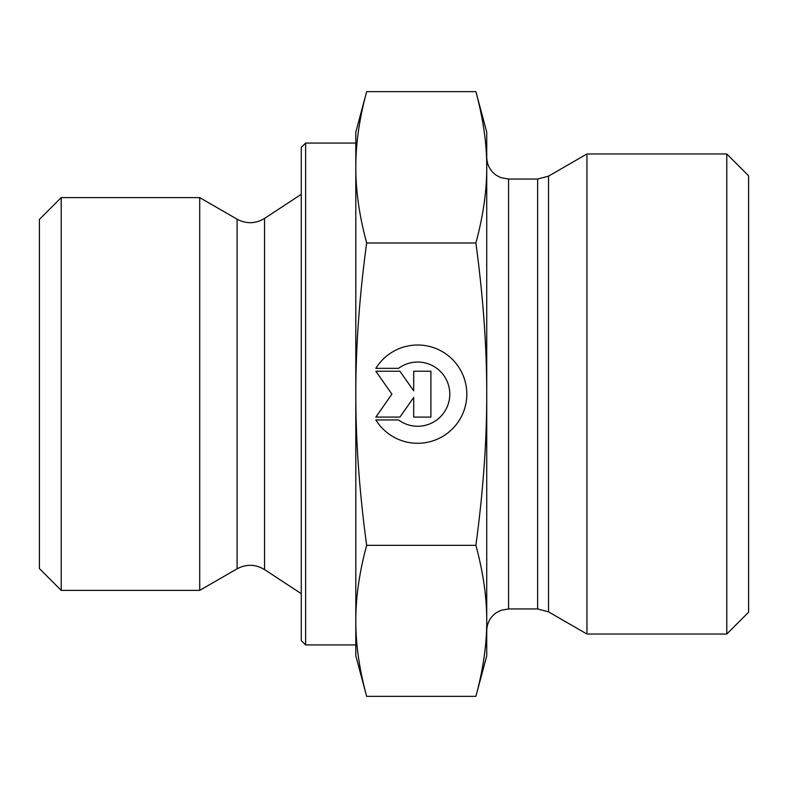<?xml version="1.0" encoding="UTF-8"?>
<svg xmlns="http://www.w3.org/2000/svg" width="788" height="788" viewBox="0 0 788 788"><rect width="100%" height="100%" fill="white"/><g stroke="black" fill="none" stroke-linecap="round" stroke-linejoin="round"><path stroke-width="1.18" d="M375.846 368.341L398.561 368.341L375.846 368.341A49.151 49.151 0 0 1 466.821 394.148A49.151 49.151 0 0 1 375.846 419.955A49.151 49.151 180 0 0 466.821 394.148M398.561 368.341L398.561 368.341A32.121 32.121 0 0 1 449.79 394.148L449.79 394.148A32.121 32.121 180 0 0 398.561 368.341M375.846 419.955L398.561 419.955A32.121 32.121 180 0 0 449.79 394.148M413.7 371.217L430.898 371.217L430.898 417.088L413.7 417.088L413.7 397.438L399.93 417.088L375.846 417.088L391.912 394.148L375.846 371.217L399.93 371.217L413.7 390.868L413.7 371.217L413.7 390.868M375.846 371.217L391.912 394.148M375.846 417.088L399.93 417.088L413.7 397.438M413.7 417.088L430.898 417.088L430.898 371.217M61.218 590.389L61.218 197.611L199.709 197.611L199.709 590.389L61.218 590.389L39.4 568.572L39.4 219.428L61.218 197.611M366.666 696.365L355.812 655.862L355.812 620.855C355.782 644.535 359.407 669.702 366.666 696.365L475.883 696.365L486.738 655.862L486.738 620.855C486.817 597.531 483.202 572.354 475.883 545.335C483.202 491.249 486.817 440.847 486.738 394.148L486.738 394C486.807 347.35 483.192 297.007 475.883 242.97C483.202 215.892 486.817 190.676 486.738 167.302C486.817 143.928 483.202 118.702 475.883 91.635L486.738 132.138L486.738 394M355.812 394.148C355.782 441.556 359.407 491.948 366.666 545.335C359.407 571.999 355.782 597.176 355.812 620.855L355.812 167.302C355.782 191.021 359.407 216.247 366.666 242.97C359.407 296.357 355.782 346.75 355.812 394.148M366.666 91.635C359.407 118.348 355.782 143.574 355.812 167.302L355.812 132.138L366.666 91.635L475.883 91.635M366.666 545.335L475.883 545.335M366.666 242.97L475.883 242.97M475.883 696.365C483.202 669.347 486.817 644.18 486.738 620.855L486.738 394.148M305.626 644.948L305.626 143.052L301.262 147.415L301.262 640.585L305.626 644.948L355.812 644.948L355.812 620.855M355.812 167.302L355.812 143.052L305.626 143.052M537.633 179.053L537.633 608.947L548.537 611.862L548.537 176.138L537.633 179.053L508.565 179.053L508.565 608.947L500.853 610.355L496.44 612.621C490.185 617.053 486.954 623.101 486.738 630.764L486.738 514.022M486.738 167.302L486.738 157.236C486.954 164.899 490.185 170.947 496.44 175.379L500.853 177.645L508.565 179.053M548.537 611.862L586.942 634.035L586.942 153.965L548.537 176.138M726.782 634.035L748.6 612.217L748.6 175.783L726.782 153.965L726.782 634.035L586.942 634.035M264.551 569.586C255.548 564.159 246.398 563.903 237.099 568.808L237.099 219.192C246.398 224.097 255.548 223.841 264.551 218.414L264.551 569.586L301.262 593.669M264.551 218.414L301.262 194.331M237.099 219.192L199.709 197.611M237.099 568.808L199.709 590.389M508.565 608.947L537.633 608.947M726.782 153.965L586.942 153.965"/></g></svg>
